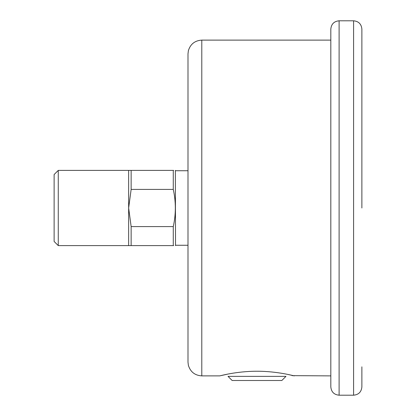 <?xml version="1.0" encoding="UTF-8"?>
<svg xmlns="http://www.w3.org/2000/svg" width="416" height="416" viewBox="0 0 416 416"><rect width="100%" height="100%" fill="white"/><g stroke="black" fill="none" stroke-linecap="round" stroke-linejoin="round"><path stroke-width="0.62" d="M339.102 395.2L353.595 395.2L353.595 20.8L339.102 20.8L339.102 395.2C334.074 394.711 331.313 391.95 330.824 386.922L330.824 40.118L201.791 40.118L201.791 375.882L219.731 375.882C219.216 376.085 236.288 371.192 256.994 371.238C277.69 371.192 294.767 376.085 294.252 375.882L288.028 374.473M228.01 374.062L219.731 375.882M187.99 69.134L187.99 208L187.99 53.919L188.37 50.7C190.414 44.086 194.886 40.56 201.791 40.118M201.791 375.882C194.886 375.44 190.414 371.914 188.37 365.3L187.99 362.081L187.99 208M330.824 208L330.824 29.078C331.313 24.05 334.074 21.289 339.102 20.8M361.873 366.839L361.873 386.922C361.379 391.95 358.623 394.711 353.595 395.2M353.595 20.8C358.623 21.289 361.379 24.05 361.873 29.078L361.873 208M228.01 376.36L285.969 376.36L281.83 380.505L232.149 380.505L228.01 376.36M187.99 245.258L175.516 245.258L175.354 170.394M131.144 245.606L131.144 226.595L128.648 208L131.144 189.405L131.144 170.394L173.274 170.394C176.02 170.394 176.02 170.394 173.274 170.394L173.274 189.405C176.02 201.802 176.02 214.198 173.274 226.595L173.274 245.606C176.02 245.606 176.02 245.606 173.274 245.606L128.648 245.606L128.648 170.394L58.266 170.394L58.266 245.606L128.648 245.606M173.649 245.606L173.274 245.606M173.274 170.394L173.649 170.394M58.266 245.606L54.127 241.467L54.127 174.533L58.266 170.394M131.144 170.394L128.648 170.394M173.274 189.405L131.144 189.405M131.144 226.595L173.274 226.595M292.313 375.648L330.824 375.882M292.354 375.658L292.016 375.58M187.99 170.742L175.516 170.742M175.516 245.258L175.354 245.606"/></g></svg>
